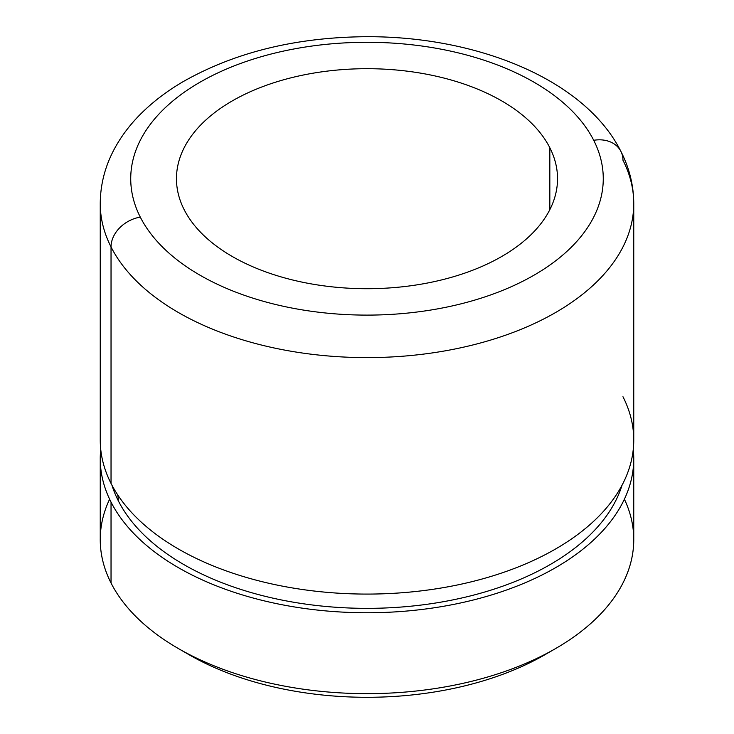 <?xml version="1.0" encoding="UTF-8"?>
<svg xmlns="http://www.w3.org/2000/svg" width="734" height="734" viewBox="0 0 734 734"><rect width="100%" height="100%" fill="white"/><g stroke="black" fill="none" stroke-linecap="round" stroke-linejoin="round"><path stroke-width="1.1" d="M109.605 499.193A266.754 154.012 0 0 0 111.036 583.007A266.754 154.012 0 0 0 178.371 648.544A266.754 154.012 0 0 0 555.629 648.544A266.754 154.012 0 0 0 624.395 499.193M183.922 651.654A251.514 145.213 0 0 0 550.078 651.654A251.514 145.213 180 0 1 544.848 654.765A251.514 145.213 180 0 1 189.152 654.765L178.371 648.544M633.754 458.741L633.754 539.646A266.754 154.012 180 0 1 404.939 692.089A266.754 154.012 180 0 1 111.036 583.007L111.036 502.102A266.754 154.012 0 0 0 404.939 611.193A266.754 154.012 0 0 0 633.754 458.741A266.754 154.012 0 0 0 633.268 449.41A266.754 154.012 180 0 1 412.921 610.459A266.754 154.012 180 0 1 111.036 502.102L111.036 583.007A266.754 154.012 180 0 1 100.246 539.646L100.246 458.741A266.754 154.012 0 0 0 111.036 502.102A266.754 154.012 180 0 1 100.732 449.41A266.754 154.012 0 0 0 100.246 458.741M622.056 485.192A259.139 149.608 180 0 1 380.946 608.137A259.139 149.608 180 0 1 118.348 500.863A38.104 29.855 153.1 0 0 117.596 494.716A38.104 29.855 -26.9 0 1 118.348 500.863A259.139 149.608 180 0 1 111.944 485.192A259.139 149.608 0 0 0 118.348 500.863A259.139 149.608 0 0 0 380.946 608.137A259.139 149.608 0 0 0 622.056 485.192M633.754 203.593A266.754 154.012 0 0 0 622.964 160.232A30.489 23.883 153.1 0 0 620.891 151.378A30.489 23.883 153.1 0 0 593.714 140.304A236.275 136.414 0 0 0 300.481 47.811A236.275 136.414 0 0 0 140.286 217.108A30.489 23.883 153.1 0 0 111.036 246.954A30.489 23.883 -26.9 0 1 140.286 217.108A236.275 136.414 0 0 0 433.519 309.592A236.275 136.414 0 0 0 593.714 140.304A30.489 23.883 -26.9 0 1 620.891 151.378C629.377 168.031 633.662 185.436 633.754 203.593A266.754 154.012 180 0 1 404.939 356.045A266.754 154.012 180 0 1 111.036 246.954A266.754 154.012 180 0 1 100.246 203.593A266.754 154.012 0 0 0 111.036 246.954L111.036 483.431L111.036 246.954A266.754 154.012 0 0 0 404.939 356.045A266.754 154.012 0 0 0 633.754 203.593L633.754 440.07A266.754 154.012 180 0 1 404.939 592.521A266.754 154.012 180 0 1 111.036 483.431A266.754 154.012 0 0 0 140.845 521.746A266.754 154.012 0 0 0 593.155 521.746A266.754 154.012 0 0 0 622.964 396.718M111.036 483.431A266.754 154.012 180 0 1 100.246 440.07L100.246 203.593C100.365 183.748 105.448 164.856 115.477 146.938C122.064 135.194 130.423 124.248 140.543 114.119C152.562 102.099 166.618 91.355 182.711 81.896C234.779 52.224 296.16 37.159 366.862 36.7C478.302 36.342 585.163 80.052 620.891 151.378M549.83 147.736A190.537 110.008 180 0 1 557.537 178.701A190.537 110.008 180 0 1 394.094 287.59A190.537 110.008 180 0 1 184.17 209.676A190.537 110.008 180 0 1 176.463 178.701A190.537 110.008 180 0 1 339.906 69.813A190.537 110.008 180 0 1 549.83 147.736L549.83 209.676L549.83 147.736A190.537 110.008 0 0 0 313.354 73.143A190.537 110.008 0 0 0 184.17 209.676A190.537 110.008 0 0 0 420.646 284.26A190.537 110.008 0 0 0 549.83 147.736M140.286 217.108A236.275 136.414 180 0 1 300.481 47.811A236.275 136.414 180 0 1 593.714 140.304A236.275 136.414 180 0 1 433.519 309.592A236.275 136.414 180 0 1 140.286 217.108M555.629 648.544L544.848 654.765"/></g></svg>
